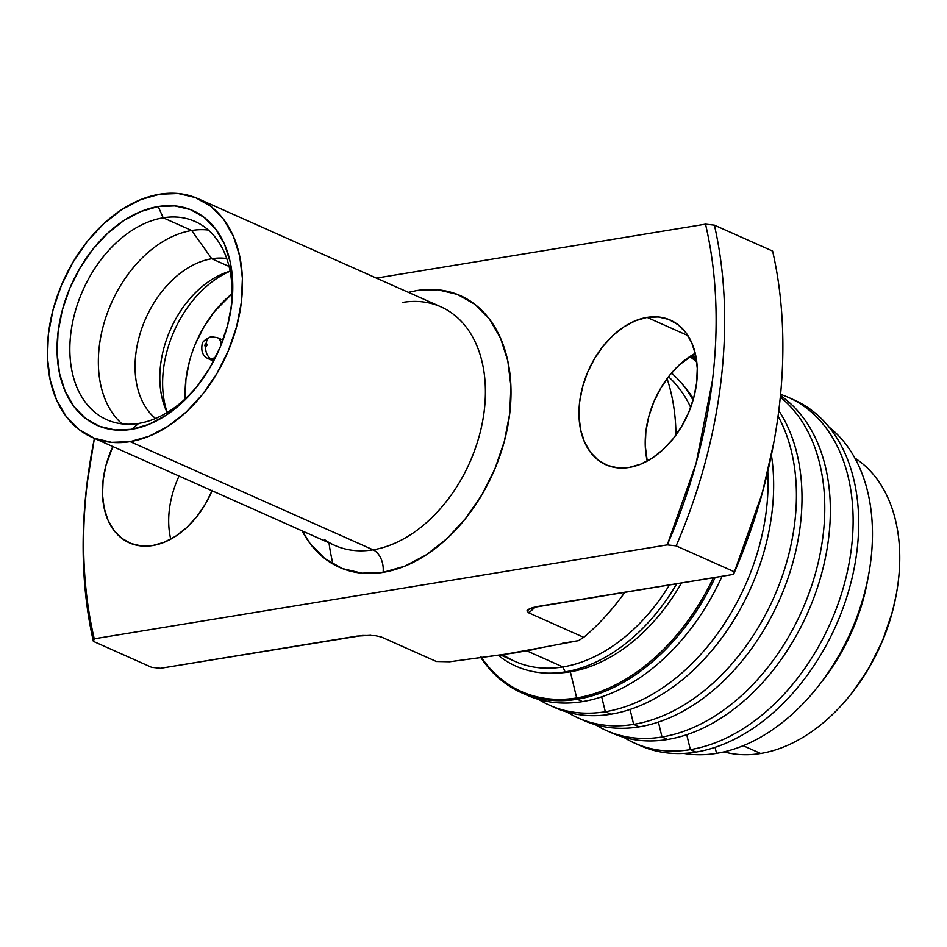 <?xml version="1.0" encoding="UTF-8"?>
<svg xmlns="http://www.w3.org/2000/svg" width="947" height="947" viewBox="0 0 947 947"><rect width="100%" height="100%" fill="white"/><g stroke="black" fill="none" stroke-linecap="round" stroke-linejoin="round"><path stroke-width="1.42" d="M206.979 358.037A11.482 7.884 -66 0 0 211.264 358.937L214.069 360.191L211.264 358.937A11.482 7.884 -66 0 0 215.88 356.617A11.482 7.884 114 0 1 211.264 358.937A9.967 6.605 -99.3 0 1 205.771 346.543A9.967 6.605 80.7 0 0 211.264 358.937A11.482 7.884 114 0 1 207.89 358.546C202.978 356.143 201.036 351.526 202.066 344.72C201.971 342.045 204.99 339.405 211.122 336.789L217.242 337.57A11.482 7.884 114 0 1 217.242 337.57A11.482 7.884 114 0 1 221.148 344.791A11.482 7.884 -66 0 0 218.141 338.079A11.482 7.884 -66 0 0 217.218 337.558L222.947 340.115M206.115 343.678A1.515 1.042 114 0 1 205.771 346.543L207.062 344.921L206.115 343.678L204.824 345.288L205.771 346.543A1.515 1.042 114 0 1 206.115 343.678A9.967 6.605 -99.3 0 1 211.027 336.801A9.967 6.605 80.7 0 0 206.115 343.678M567.028 712.061A189.187 129.857 -66 0 0 633.65 724.372L630.039 709.457L633.65 724.372A189.187 129.857 114 0 1 578.061 717.933A189.187 129.857 114 0 1 567.028 712.061M578.061 717.933L583.624 720.418A189.187 129.857 -66 0 0 639.225 726.846L633.65 724.372L639.225 726.846A189.187 129.857 114 0 1 580.866 719.128M595.367 724.692A189.187 129.857 -66 0 0 662 736.991L658.39 722.088L662 736.991A189.187 129.857 114 0 1 606.4 730.551A189.187 129.857 114 0 1 595.367 724.692M606.4 730.551L611.975 733.037A189.187 129.857 -66 0 0 667.564 739.477L662 736.991L667.564 739.477A189.187 129.857 114 0 1 609.217 731.747M623.718 737.311A189.187 129.857 -66 0 0 690.339 749.622L686.741 734.706L690.339 749.622A189.187 129.857 114 0 1 634.75 743.182A189.187 129.857 114 0 1 623.718 737.311M634.75 743.182L640.326 745.668A189.187 129.857 -66 0 0 695.915 752.096L690.339 749.622L695.915 752.096A189.187 129.857 114 0 1 637.556 744.378M716.536 753.35L715.08 747.337L716.536 753.35A181.232 124.4 114 0 1 683.876 753.41A181.232 124.4 -66 0 0 716.536 753.35A181.232 124.4 -66 0 0 859 611.087A181.232 124.4 -66 0 0 829.158 427.204A181.232 124.4 114 0 1 868.624 574.734A181.232 124.4 114 0 1 819.936 684.065A181.232 124.4 114 0 1 716.536 753.35M760.642 753.481L743.194 745.715L760.642 753.481A161.688 110.988 114 0 1 723.993 751.871A161.688 110.988 -66 0 0 760.642 753.481A161.688 110.988 -66 0 0 889.482 621.327A161.688 110.988 -66 0 0 854.845 458.064A161.688 110.988 114 0 1 896.324 594.136A161.688 110.988 114 0 1 852.892 691.665A161.688 110.988 114 0 1 760.642 753.481M549.71 705.302A189.187 129.857 114 0 1 538.677 699.442A189.187 129.857 -66 0 0 605.299 711.742L610.874 714.227L605.299 711.742A189.187 129.857 114 0 1 549.71 705.302L555.285 707.788A189.187 129.857 -66 0 0 610.874 714.227A189.187 129.857 114 0 1 552.515 706.498M605.299 711.742L601.688 696.838L605.299 711.742A189.187 129.857 -66 0 0 767.78 471.547A189.187 129.857 114 0 1 605.299 711.742M521.667 692.813A189.187 129.857 114 0 1 480.531 657.1A189.187 129.857 -66 0 0 577.256 699.253L582.523 701.597L577.256 699.253A189.187 129.857 114 0 1 521.667 692.813L526.934 695.169A189.187 129.857 -66 0 0 582.523 701.597A189.187 129.857 114 0 1 524.318 693.95M576.664 697.927A188.122 129.123 114 0 1 481.171 657.029A188.122 129.123 -66 0 0 576.664 697.927L570.343 671.778A164.742 113.084 114 0 1 554.255 673.045A164.742 113.084 -66 0 0 570.343 671.778L568.969 671.163L570.343 671.778A164.742 113.084 -66 0 0 681.509 582.914A164.742 113.084 114 0 1 570.343 671.778L576.664 697.927A188.122 129.123 -66 0 0 713.363 577.694A188.122 129.123 114 0 1 576.664 697.927L577.256 699.253L576.664 697.927M500.336 654.874L514.967 661.385A163.192 112.018 -66 0 0 562.92 666.937L565.11 671.873A167.169 114.741 114 0 1 498.039 655.135A167.169 114.741 -66 0 0 565.11 671.873L562.92 666.937A163.192 112.018 114 0 1 502.786 654.578M538.026 648.352A163.192 112.018 114 0 1 526.792 650.838L562.92 666.937L526.792 650.838A163.192 112.018 114 0 1 525.834 650.991M381.345 637L436.354 661.491L449.612 661.764L517.121 652.578L539.707 647.961L504.644 654.353L449.612 661.764L436.354 661.491L381.345 637L375.166 635.615L362.393 635.473L160.481 668.298L151.603 667.315L93.386 641.379L94.238 638.799C88.639 614.923 85.266 589.827 84.082 563.536C82.91 537.245 83.963 510.303 87.254 482.71L94.404 438.354A423.096 290.421 114 0 0 92.617 447.564A423.096 290.421 114 0 0 94.238 638.799L667.268 544.88L94.238 638.799L93.386 641.379A429.145 294.576 114 0 1 92.238 449.612A429.145 294.576 -66 0 0 93.386 641.379L151.603 667.315L160.481 668.298L356.995 636.1L370.904 635.307M212.081 490.759A79.181 54.346 114 0 1 152.668 545.555L164.257 542.24L175.74 536.168L186.677 527.586L196.656 516.802L205.286 504.242L212.246 490.38M647.085 317.399A79.181 54.346 114 0 1 670.346 320.098A79.181 54.346 114 0 1 693.453 398.829A79.181 54.346 114 0 1 629.187 467.451L640.776 464.148L652.258 458.076L663.196 449.482L673.175 438.698L681.804 426.138L688.765 412.276L693.772 397.657L696.637 382.837L697.264 368.383L695.607 354.865L691.748 342.778L685.829 332.598L678.076 324.726L668.783 319.447L658.319 316.973L647.085 317.399L635.496 320.713L624.014 326.786L613.064 335.38L603.097 346.164L594.456 358.724L587.507 372.573L582.5 387.193L579.635 402.013L579.008 416.467L580.665 429.997L584.524 442.083L590.443 452.264L598.196 460.135L607.477 465.415L617.941 467.889L629.187 467.451A79.181 54.346 114 0 1 605.926 464.764A79.181 54.346 114 0 1 582.819 386.021A79.181 54.346 114 0 1 647.085 317.399L687.913 335.593L647.085 317.399M91.788 437.194A130.556 89.622 114 0 1 53.707 307.373A130.556 89.622 114 0 1 159.664 194.218L178.19 193.519L195.449 197.592L210.767 206.292L223.551 219.278L233.305 236.052L239.674 255.986L242.396 278.288L241.378 302.117L236.643 326.561L228.381 350.662L216.922 373.509L202.694 394.224L186.239 412.004L168.199 426.162L149.259 436.176L130.153 441.633L373.082 549.816L130.153 441.633A130.556 89.622 114 0 1 91.788 437.194L334.717 545.377A130.556 89.622 -66 0 0 373.082 549.816A18.135 12.015 -99.3 0 1 383.073 572.367L404.831 566.14L426.399 554.753L446.948 538.618L465.675 518.364L481.893 494.784L494.95 468.753L504.349 441.302L509.735 413.472L510.907 386.329L507.805 360.925L500.561 338.233L489.433 319.127L474.885 304.33L457.437 294.422L437.786 289.782L416.68 290.587A148.691 102.063 114 0 1 509.735 413.472A148.691 102.063 114 0 1 383.073 572.367A18.135 12.015 80.7 0 0 373.082 549.816A130.556 89.622 -66 0 0 476.542 444.877A130.556 89.622 -66 0 0 451.281 312.711A130.556 89.622 -66 0 0 402.582 302.413M229.991 315.008A108.491 74.47 -66 0 0 163.192 217.81A108.491 74.47 -66 0 0 70.765 333.746A108.491 74.47 -66 0 0 138.676 423.416A108.491 74.47 -66 0 0 199.651 383.121A108.491 74.47 114 0 1 138.676 423.416A108.491 74.47 114 0 1 106.798 419.722A108.491 74.47 114 0 1 75.133 311.835A108.491 74.47 114 0 1 163.192 217.81L158.196 206.541A117.558 80.696 114 0 1 230.287 313.457A117.558 80.696 114 0 1 198.704 384.375A117.558 80.696 114 0 1 131.621 429.322L138.676 423.416L131.621 429.322A117.558 80.696 114 0 1 58.051 332.16A117.558 80.696 114 0 1 158.196 206.541L163.192 217.81A108.491 74.47 114 0 1 195.07 221.503A108.491 74.47 114 0 1 229.979 315.055M208.34 230.05A108.491 74.47 -66 0 0 191.696 230.5L163.192 217.81L191.696 230.5A108.491 74.47 114 0 1 208.34 230.05M226.735 258.543A89.148 61.2 -66 0 0 211.761 258.744L191.696 230.5L211.761 258.744A89.148 61.2 114 0 1 226.735 258.543M229.067 266.45L211.761 258.744L229.067 266.45M185.174 396.994L185.92 379.463L189.412 361.47M195.484 343.725L203.925 326.904L214.401 311.658L232.015 293.807A96.109 65.97 -66 0 0 185.257 398.805M167.205 412.501A96.109 65.97 114 0 1 230.109 271.233A96.109 65.97 -66 0 0 167.205 412.501M167.181 412.513A89.148 61.2 114 0 1 165.571 408.962A89.148 61.2 114 0 1 226.392 272.393A89.148 61.2 114 0 1 230.109 271.209A89.148 61.2 -66 0 0 170.543 329.343A89.148 61.2 -66 0 0 167.181 412.513M155.497 418.479A89.148 61.2 114 0 1 141.943 327.982A89.148 61.2 114 0 1 211.761 258.744A89.148 61.2 -66 0 0 141.943 327.982A89.148 61.2 -66 0 0 155.497 418.479M122.021 423.865A108.491 74.47 114 0 1 107.106 313.706A108.491 74.47 114 0 1 191.696 230.5A108.491 74.47 -66 0 0 107.106 313.706A108.491 74.47 -66 0 0 122.021 423.865M130.153 441.633L111.616 442.344L94.369 438.272L79.051 429.571L66.266 416.585L56.5 399.8L50.144 379.877L47.421 357.564L48.439 333.735L53.174 309.302L61.437 285.201L72.895 262.343L87.124 241.639L103.578 223.859L121.618 209.689L140.558 199.687L159.664 194.218A130.556 89.622 114 0 1 198.018 198.669A130.556 89.622 114 0 1 236.111 328.491A130.556 89.622 114 0 1 130.153 441.633M131.621 429.322L148.821 424.398L165.879 415.39L182.12 402.641L196.94 386.625L209.749 367.981L220.071 347.407L227.517 325.697L231.766 303.691L232.69 282.23L230.239 262.153L224.51 244.208L215.727 229.091L204.209 217.396L190.418 209.571L174.887 205.901L158.196 206.541L140.985 211.453L123.939 220.462L107.698 233.222L92.877 249.227L80.069 267.883L69.735 288.456L62.301 310.154L58.051 332.16L57.128 353.622L59.578 373.71L65.307 391.656L74.091 406.76L85.609 418.456L99.399 426.292L114.93 429.962L131.621 429.322M324.371 539.518A130.556 89.622 -66 0 0 373.082 549.816A130.556 89.622 -66 0 0 479.028 436.674A130.556 89.622 -66 0 0 440.947 306.852L198.018 198.669M383.073 572.367A148.691 102.063 114 0 1 302.14 530.876L310.308 543.838L324.868 558.623L342.317 568.531L361.967 573.172L383.073 572.367M528.237 609.371L537.02 606.589L733.523 574.379L734.375 571.799L676.158 545.874A429.145 294.576 114 0 0 714.393 225.149L772.622 251.085A429.145 294.576 114 0 1 773.758 442.888A429.145 294.576 114 0 1 734.375 571.799A429.145 294.576 -66 0 0 772.622 251.085L714.393 225.149L705.515 224.167A423.096 290.421 114 0 1 667.268 544.88L676.158 545.874A429.145 294.576 -66 0 0 714.393 225.149L705.515 224.167L376.397 278.098L705.515 224.167C711.102 248.043 714.488 273.127 715.66 299.418C716.843 325.709 715.778 352.651 712.487 380.244L696.128 463.225L667.268 544.88L676.158 545.874L734.375 571.799L733.523 574.379L532.439 607.595L527.017 610.72L528.722 612.839L583.731 637.343L578.51 640.646L539.707 647.961M112.811 446.558L105.981 465.297L103.116 480.117L102.489 494.571L104.146 508.101L108.005 520.187L113.924 530.356L121.678 538.239L130.958 543.507L141.423 545.981L152.668 545.555A79.181 54.346 114 0 1 129.408 542.856A79.181 54.346 114 0 1 112.811 446.558M416.68 290.587L408.37 292.339M695.252 353.302A79.181 54.346 -66 0 0 647.263 461.059L645.262 445.978L645.878 431.524L648.754 416.704L653.761 402.084L660.71 388.223L669.34 375.663L679.319 364.879L695.252 353.302M179.066 476.057A79.181 54.346 -66 0 0 170.744 539.163M773.758 442.888L773.379 444.901A423.096 290.421 -66 0 1 733.523 574.379L762.382 492.736L773.77 442.841M333.06 564.092A196.443 134.841 114 0 1 329.011 542.832M562.163 643.321L578.51 640.646L583.731 637.343A196.443 134.841 -66 0 0 624.878 592.195A196.443 134.841 114 0 1 619.054 600.09A196.443 134.841 114 0 1 583.731 637.343L528.722 612.839A196.443 134.841 114 0 0 535.517 606.861M619.622 599.344L624.973 592.171A190.394 130.686 -66 0 1 620.297 598.457L619.054 600.09M667.067 378.622A196.443 134.841 114 0 1 675.98 435.016A196.443 134.841 -66 0 0 667.067 378.622M562.92 666.937A163.192 112.018 -66 0 0 669.517 584.879A163.192 112.018 114 0 1 562.92 666.937M690.694 407.376A163.192 112.018 -66 0 0 668.475 376.764A163.192 112.018 114 0 1 690.694 407.376M565.11 671.873A167.169 114.741 -66 0 0 676.774 583.683A167.169 114.741 114 0 1 565.11 671.873M693.062 400.19A167.169 114.741 -66 0 0 671.47 373.082A167.169 114.741 114 0 1 693.062 400.19M693.441 398.876A164.742 113.084 -66 0 0 682.704 384.624A164.742 113.084 114 0 1 693.441 398.876M696.779 362.062A188.122 129.123 -66 0 0 689.807 356.593A188.122 129.123 114 0 1 696.779 362.062M577.256 699.253A189.187 129.857 -66 0 0 715.174 577.398A189.187 129.857 114 0 1 577.256 699.253M696.554 360.203A189.187 129.857 -66 0 0 690.896 355.883A189.187 129.857 114 0 1 696.554 360.203M582.523 701.597A189.187 129.857 -66 0 0 722.04 576.261A189.187 129.857 114 0 1 582.523 701.597M696.258 358.297A189.187 129.857 -66 0 0 691.784 355.314A189.187 129.857 114 0 1 696.258 358.297M695.974 356.664A189.187 129.857 -66 0 0 691.902 355.385A189.187 129.857 114 0 1 695.974 356.664M610.874 714.227A189.187 129.857 -66 0 0 771.403 455.093A189.187 129.857 114 0 1 610.874 714.227M853.709 690.612L868.636 668.487L882.415 641.036L892.334 612.082L896.158 595.047M852.892 691.665L853.886 690.363A156.847 107.662 -66 0 0 896.028 595.758L896.324 594.136M867.985 578.096A161.688 110.988 114 0 1 822.008 681.331M819.936 684.065L823.985 678.798A161.688 110.988 -66 0 0 867.416 581.269L868.624 574.734M791.455 398.829A189.187 129.857 114 0 1 850.039 586.027A189.187 129.857 114 0 1 695.915 752.096A189.187 129.857 -66 0 0 849.459 588.146A189.187 129.857 -66 0 0 794.261 400.025L788.685 397.539A189.187 129.857 114 0 1 843.884 585.66A189.187 129.857 114 0 1 690.339 749.622A189.187 129.857 -66 0 0 845.493 579.623A189.187 129.857 -66 0 0 780.565 394.39A189.187 129.857 114 0 1 788.685 397.539M780.458 395.574A189.187 129.857 114 0 1 817.616 587.033A189.187 129.857 114 0 1 667.564 739.477A189.187 129.857 -66 0 0 817.616 587.033A189.187 129.857 -66 0 0 780.458 395.574M780.304 397.136A189.187 129.857 114 0 1 810.49 589.129A189.187 129.857 114 0 1 662 736.991A189.187 129.857 -66 0 0 810.49 589.129A189.187 129.857 -66 0 0 780.304 397.136M778.777 410.619A189.187 129.857 114 0 1 779.606 599.569A189.187 129.857 114 0 1 639.225 726.846A189.187 129.857 -66 0 0 779.606 599.569A189.187 129.857 -66 0 0 778.777 410.619M778.055 416.183A189.187 129.857 114 0 1 771.45 602.754A189.187 129.857 114 0 1 633.65 724.372A189.187 129.857 -66 0 0 771.45 602.754A189.187 129.857 -66 0 0 778.055 416.183M211.027 336.801A9.967 6.605 -99.3 0 1 213.868 337.179M527.976 609.56L527.195 611.762L527.87 609.643M213.596 361.091L207.89 358.546"/></g></svg>
